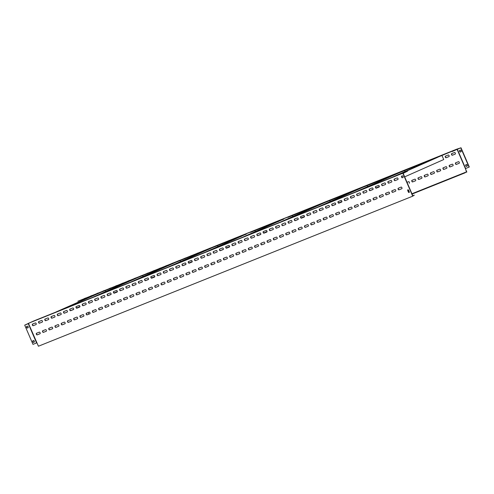<?xml version="1.0" encoding="UTF-8"?>
<svg xmlns="http://www.w3.org/2000/svg" width="494" height="494" viewBox="0 0 494 494"><rect width="100%" height="100%" fill="white"/><g stroke="black" fill="none" stroke-linecap="round" stroke-linejoin="round"><path stroke-width="0.74" d="M28.8 323.484L24.7 325.132L33.499 321.069L407.643 171.085L403.172 173.394L412.823 195.803L414.324 195.136L412.799 195.754M432.485 159.42L400.183 172.344L359.021 190.573M391.958 177.371L433.121 159.142L451.973 151.288L77.836 301.266L95.645 294.449M133.071 279.45L96.281 294.171L55.118 312.399M92.545 297.4L133.707 279.166L170.498 264.444M129.971 282.395L171.134 264.16L207.925 249.439M167.398 267.39L213.056 247.358L171.887 265.593M245.351 234.44L213.062 247.383M204.825 252.391L245.987 234.156L209.314 250.588M282.778 219.435L250.489 232.378M242.251 237.386L283.414 219.151L246.741 235.589M320.205 204.43L287.916 217.372M279.678 222.38L320.841 204.152L357.631 189.43M317.105 207.381L358.267 189.146L395.058 174.425M354.531 192.376L400.183 172.344M452.096 151.559L457.111 149.361L465.391 168.602L466.484 171.881L464.978 172.542L466.836 172.054L465.354 168.615M409.193 192.438A0.877 0.469 66.1 0 1 408.532 191.789L408.038 190.641A0.877 0.469 66.1 0 1 408.019 189.745M403.024 177.439L402.573 177.618A0.877 0.469 66.1 0 1 401.82 177.05A0.877 0.469 66.1 0 1 401.826 176.043M32.672 324.027A0.877 0.469 -113.9 0 0 32.666 325.027A0.877 0.469 -113.9 0 0 33.425 325.602L36.124 324.521M38.909 321.526A0.877 0.469 -113.9 0 0 38.903 322.526A0.877 0.469 -113.9 0 0 39.662 323.101L42.361 322.02M45.152 319.025A0.877 0.469 -113.9 0 0 45.145 320.026A0.877 0.469 -113.9 0 0 45.899 320.6L48.597 319.519M51.388 316.524A0.877 0.469 -113.9 0 0 51.382 317.525A0.877 0.469 -113.9 0 0 52.136 318.099L54.834 317.018M57.625 314.023A0.877 0.469 -113.9 0 0 57.619 315.024A0.877 0.469 -113.9 0 0 58.378 315.598L61.071 314.517M63.862 311.523A0.877 0.469 -113.9 0 0 63.856 312.523A0.877 0.469 -113.9 0 0 64.615 313.097L67.308 312.017M70.099 309.022A0.877 0.469 -113.9 0 0 70.092 310.028A0.877 0.469 -113.9 0 0 70.852 310.596L73.55 309.516M76.335 306.521A0.877 0.469 -113.9 0 0 76.329 307.527A0.877 0.469 -113.9 0 0 77.089 308.095L79.787 307.015M82.578 304.02A0.877 0.469 -113.9 0 0 82.572 305.026A0.877 0.469 -113.9 0 0 83.325 305.595L86.024 304.514M88.815 301.519A0.877 0.469 -113.9 0 0 88.809 302.526A0.877 0.469 -113.9 0 0 89.562 303.094L92.261 302.013M95.052 299.018A0.877 0.469 -113.9 0 0 95.046 300.025A0.877 0.469 -113.9 0 0 95.805 300.593L98.497 299.512M101.289 296.517A0.877 0.469 -113.9 0 0 101.282 297.524A0.877 0.469 -113.9 0 0 102.042 298.092L104.734 297.011M107.525 294.016A0.877 0.469 -113.9 0 0 107.519 295.023A0.877 0.469 -113.9 0 0 108.279 295.591L110.977 294.51M113.762 291.522A0.877 0.469 -113.9 0 0 113.756 292.522A0.877 0.469 -113.9 0 0 114.515 293.09L117.214 292.01M119.999 289.021A0.877 0.469 -113.9 0 0 119.999 290.021A0.877 0.469 -113.9 0 0 120.752 290.589L123.451 289.509M126.242 286.52A0.877 0.469 -113.9 0 0 126.236 287.52A0.877 0.469 -113.9 0 0 126.989 288.095L129.687 287.008M132.478 284.019A0.877 0.469 -113.9 0 0 132.472 285.019A0.877 0.469 -113.9 0 0 133.226 285.594L135.924 284.507M138.715 281.518A0.877 0.469 -113.9 0 0 138.709 282.519A0.877 0.469 -113.9 0 0 139.469 283.093L142.161 282.012M144.952 279.017A0.877 0.469 -113.9 0 0 144.946 280.018A0.877 0.469 -113.9 0 0 145.705 280.592L148.404 279.511M151.189 276.517A0.877 0.469 -113.9 0 0 151.183 277.517A0.877 0.469 -113.9 0 0 151.942 278.091L154.641 277.011M157.425 274.016A0.877 0.469 -113.9 0 0 157.425 275.016A0.877 0.469 -113.9 0 0 158.179 275.59L160.877 274.51M163.668 271.515A0.877 0.469 -113.9 0 0 163.662 272.515A0.877 0.469 -113.9 0 0 164.416 273.089L167.114 272.009M169.905 269.014A0.877 0.469 -113.9 0 0 169.899 270.014A0.877 0.469 -113.9 0 0 170.652 270.589L173.351 269.508M176.142 266.513A0.877 0.469 -113.9 0 0 176.136 267.513A0.877 0.469 -113.9 0 0 176.895 268.088L179.588 267.007M182.379 264.012A0.877 0.469 -113.9 0 0 182.372 265.012A0.877 0.469 -113.9 0 0 183.132 265.587L185.83 264.506M188.615 261.511A0.877 0.469 -113.9 0 0 188.609 262.518A0.877 0.469 -113.9 0 0 189.369 263.086L192.067 262.005M194.852 259.01A0.877 0.469 -113.9 0 0 194.852 260.017A0.877 0.469 -113.9 0 0 195.605 260.585L198.304 259.504M201.095 256.51A0.877 0.469 -113.9 0 0 201.089 257.516A0.877 0.469 -113.9 0 0 201.842 258.084L204.541 257.004M207.332 254.009A0.877 0.469 -113.9 0 0 207.326 255.015A0.877 0.469 -113.9 0 0 208.079 255.583L210.777 254.503M213.569 251.508A0.877 0.469 -113.9 0 0 213.562 252.514A0.877 0.469 -113.9 0 0 214.322 253.082L217.014 252.002M219.805 249.007A0.877 0.469 -113.9 0 0 219.799 250.013A0.877 0.469 -113.9 0 0 220.559 250.582L223.257 249.501M226.042 246.506A0.877 0.469 -113.9 0 0 226.036 247.513A0.877 0.469 -113.9 0 0 226.795 248.081L229.494 247M232.279 244.011A0.877 0.469 -113.9 0 0 232.279 245.012A0.877 0.469 -113.9 0 0 233.032 245.58L235.731 244.499M238.522 241.51A0.877 0.469 -113.9 0 0 238.516 242.511A0.877 0.469 -113.9 0 0 239.269 243.079L241.967 241.998M244.758 239.01A0.877 0.469 -113.9 0 0 244.752 240.01A0.877 0.469 -113.9 0 0 245.506 240.584L248.204 239.497M250.995 236.509A0.877 0.469 -113.9 0 0 250.989 237.509A0.877 0.469 -113.9 0 0 251.749 238.083L254.441 237.003M257.232 234.008A0.877 0.469 -113.9 0 0 257.226 235.008A0.877 0.469 -113.9 0 0 257.985 235.582L260.684 234.502M263.469 231.507A0.877 0.469 -113.9 0 0 263.463 232.507A0.877 0.469 -113.9 0 0 264.222 233.082L266.921 232.001M269.705 229.006A0.877 0.469 -113.9 0 0 269.705 230.006A0.877 0.469 -113.9 0 0 270.459 230.581L273.157 229.5M275.948 226.505A0.877 0.469 -113.9 0 0 275.942 227.506A0.877 0.469 -113.9 0 0 276.696 228.08L279.394 226.999M282.185 224.004A0.877 0.469 -113.9 0 0 282.179 225.005A0.877 0.469 -113.9 0 0 282.932 225.579L285.631 224.498M288.422 221.503A0.877 0.469 -113.9 0 0 288.416 222.504A0.877 0.469 -113.9 0 0 289.175 223.078L291.868 221.997M294.659 219.003A0.877 0.469 -113.9 0 0 294.652 220.003A0.877 0.469 -113.9 0 0 295.412 220.577L298.11 219.497M300.895 216.502A0.877 0.469 -113.9 0 0 300.889 217.508A0.877 0.469 -113.9 0 0 301.649 218.076L304.347 216.996M307.132 214.001A0.877 0.469 -113.9 0 0 307.132 215.007A0.877 0.469 -113.9 0 0 307.886 215.575L310.584 214.495M313.375 211.5A0.877 0.469 -113.9 0 0 313.369 212.506A0.877 0.469 -113.9 0 0 314.122 213.075L316.821 211.994M319.612 208.999A0.877 0.469 -113.9 0 0 319.606 210.006A0.877 0.469 -113.9 0 0 320.359 210.574L323.057 209.493M325.849 206.498A0.877 0.469 -113.9 0 0 325.842 207.505A0.877 0.469 -113.9 0 0 326.602 208.073L329.294 206.992M332.085 203.997A0.877 0.469 -113.9 0 0 332.079 205.004A0.877 0.469 -113.9 0 0 332.839 205.572L335.531 204.491M338.322 201.496A0.877 0.469 -113.9 0 0 338.316 202.503A0.877 0.469 -113.9 0 0 339.075 203.071L341.774 201.99M344.559 199.002A0.877 0.469 -113.9 0 0 344.553 200.002A0.877 0.469 -113.9 0 0 345.312 200.57L348.011 199.49M350.802 196.501A0.877 0.469 -113.9 0 0 350.796 197.501A0.877 0.469 -113.9 0 0 351.549 198.069L354.247 196.989M357.039 194A0.877 0.469 -113.9 0 0 357.032 195A0.877 0.469 -113.9 0 0 357.786 195.575L360.484 194.488M363.275 191.499A0.877 0.469 -113.9 0 0 363.269 192.499A0.877 0.469 -113.9 0 0 364.029 193.074L366.721 191.987M369.512 188.998A0.877 0.469 -113.9 0 0 369.506 189.999A0.877 0.469 -113.9 0 0 370.265 190.573L372.958 189.492M375.749 186.497A0.877 0.469 -113.9 0 0 375.743 187.498A0.877 0.469 -113.9 0 0 376.502 188.072L379.201 186.991M381.986 183.996A0.877 0.469 -113.9 0 0 381.979 184.997A0.877 0.469 -113.9 0 0 382.739 185.571L385.437 184.49M388.228 181.496A0.877 0.469 -113.9 0 0 388.222 182.496A0.877 0.469 -113.9 0 0 388.976 183.07L391.674 181.99M394.465 178.995A0.877 0.469 -113.9 0 0 394.459 179.995A0.877 0.469 -113.9 0 0 395.212 180.569L397.911 179.489M36.63 333.209A0.877 0.469 -113.9 0 0 36.624 334.216A0.877 0.469 -113.9 0 0 37.377 334.784L40.076 333.703M42.867 330.708A0.877 0.469 -113.9 0 0 42.861 331.715A0.877 0.469 -113.9 0 0 43.62 332.283L46.313 331.202M49.104 328.207A0.877 0.469 -113.9 0 0 49.097 329.214A0.877 0.469 -113.9 0 0 49.857 329.782L52.555 328.701M55.34 325.707A0.877 0.469 -113.9 0 0 55.334 326.713A0.877 0.469 -113.9 0 0 56.094 327.281L58.792 326.201M61.577 323.206A0.877 0.469 -113.9 0 0 61.577 324.212A0.877 0.469 -113.9 0 0 62.33 324.78L65.029 323.7M67.82 320.705A0.877 0.469 -113.9 0 0 67.814 321.711A0.877 0.469 -113.9 0 0 68.567 322.279L71.266 321.199M74.057 318.21A0.877 0.469 -113.9 0 0 74.051 319.21A0.877 0.469 -113.9 0 0 74.804 319.779L77.502 318.698M80.294 315.709A0.877 0.469 -113.9 0 0 80.287 316.71A0.877 0.469 -113.9 0 0 81.047 317.278L83.739 316.197M86.53 313.208A0.877 0.469 -113.9 0 0 86.524 314.209A0.877 0.469 -113.9 0 0 87.284 314.783L89.982 313.696M92.767 310.707A0.877 0.469 -113.9 0 0 92.761 311.708A0.877 0.469 -113.9 0 0 93.52 312.282L96.219 311.195M99.004 308.207A0.877 0.469 -113.9 0 0 99.004 309.207A0.877 0.469 -113.9 0 0 99.757 309.781L102.456 308.701M105.247 305.706A0.877 0.469 -113.9 0 0 105.241 306.706A0.877 0.469 -113.9 0 0 105.994 307.28L108.692 306.2M111.483 303.205A0.877 0.469 -113.9 0 0 111.477 304.205A0.877 0.469 -113.9 0 0 112.231 304.779L114.929 303.699M117.72 300.704A0.877 0.469 -113.9 0 0 117.714 301.704A0.877 0.469 -113.9 0 0 118.474 302.279L121.166 301.198M123.957 298.203A0.877 0.469 -113.9 0 0 123.951 299.203A0.877 0.469 -113.9 0 0 124.71 299.778L127.403 298.697M130.194 295.702A0.877 0.469 -113.9 0 0 130.188 296.703A0.877 0.469 -113.9 0 0 130.947 297.277L133.646 296.196M136.43 293.201A0.877 0.469 -113.9 0 0 136.43 294.202A0.877 0.469 -113.9 0 0 137.184 294.776L139.882 293.695M142.673 290.7A0.877 0.469 -113.9 0 0 142.667 291.701A0.877 0.469 -113.9 0 0 143.421 292.275L146.119 291.194M148.91 288.2A0.877 0.469 -113.9 0 0 148.904 289.206A0.877 0.469 -113.9 0 0 149.657 289.774L152.356 288.694M155.147 285.699A0.877 0.469 -113.9 0 0 155.141 286.705A0.877 0.469 -113.9 0 0 155.9 287.273L158.593 286.193M161.384 283.198A0.877 0.469 -113.9 0 0 161.377 284.204A0.877 0.469 -113.9 0 0 162.137 284.772L164.829 283.692M167.62 280.697A0.877 0.469 -113.9 0 0 167.614 281.704A0.877 0.469 -113.9 0 0 168.374 282.272L171.072 281.191M173.857 278.196A0.877 0.469 -113.9 0 0 173.851 279.203A0.877 0.469 -113.9 0 0 174.61 279.771L177.309 278.69M180.1 275.695A0.877 0.469 -113.9 0 0 180.094 276.702A0.877 0.469 -113.9 0 0 180.847 277.27L183.546 276.189M186.337 273.201A0.877 0.469 -113.9 0 0 186.331 274.201A0.877 0.469 -113.9 0 0 187.084 274.769L189.782 273.688M192.574 270.7A0.877 0.469 -113.9 0 0 192.567 271.7A0.877 0.469 -113.9 0 0 193.327 272.268L196.019 271.187M198.81 268.199A0.877 0.469 -113.9 0 0 198.804 269.199A0.877 0.469 -113.9 0 0 199.564 269.767L202.256 268.687M205.047 265.698A0.877 0.469 -113.9 0 0 205.041 266.698A0.877 0.469 -113.9 0 0 205.8 267.273L208.499 266.186M211.284 263.197A0.877 0.469 -113.9 0 0 211.278 264.197A0.877 0.469 -113.9 0 0 212.037 264.772L214.736 263.691M217.527 260.696A0.877 0.469 -113.9 0 0 217.521 261.697A0.877 0.469 -113.9 0 0 218.274 262.271L220.972 261.19M223.763 258.195A0.877 0.469 -113.9 0 0 223.757 259.196A0.877 0.469 -113.9 0 0 224.511 259.77L227.209 258.689M230 255.694A0.877 0.469 -113.9 0 0 229.994 256.695A0.877 0.469 -113.9 0 0 230.754 257.269L233.446 256.188M236.237 253.194A0.877 0.469 -113.9 0 0 236.231 254.194A0.877 0.469 -113.9 0 0 236.99 254.768L239.683 253.688M242.474 250.693A0.877 0.469 -113.9 0 0 242.468 251.693A0.877 0.469 -113.9 0 0 243.227 252.267L245.926 251.187M248.71 248.192A0.877 0.469 -113.9 0 0 248.704 249.192A0.877 0.469 -113.9 0 0 249.464 249.766L252.162 248.686M254.953 245.691A0.877 0.469 -113.9 0 0 254.947 246.691A0.877 0.469 -113.9 0 0 255.701 247.266L258.399 246.185M261.19 243.19A0.877 0.469 -113.9 0 0 261.184 244.197A0.877 0.469 -113.9 0 0 261.937 244.765L264.636 243.684M267.427 240.689A0.877 0.469 -113.9 0 0 267.421 241.696A0.877 0.469 -113.9 0 0 268.174 242.264L270.873 241.183M273.664 238.188A0.877 0.469 -113.9 0 0 273.657 239.195A0.877 0.469 -113.9 0 0 274.417 239.763L277.109 238.682M279.9 235.687A0.877 0.469 -113.9 0 0 279.894 236.694A0.877 0.469 -113.9 0 0 280.654 237.262L283.352 236.181M286.137 233.187A0.877 0.469 -113.9 0 0 286.131 234.193A0.877 0.469 -113.9 0 0 286.891 234.761L289.589 233.681M292.374 230.686A0.877 0.469 -113.9 0 0 292.374 231.692A0.877 0.469 -113.9 0 0 293.127 232.26L295.826 231.18M298.617 228.185A0.877 0.469 -113.9 0 0 298.611 229.191A0.877 0.469 -113.9 0 0 299.364 229.759L302.062 228.679M304.854 225.69A0.877 0.469 -113.9 0 0 304.847 226.69A0.877 0.469 -113.9 0 0 305.601 227.259L308.299 226.178M311.09 223.189A0.877 0.469 -113.9 0 0 311.084 224.19A0.877 0.469 -113.9 0 0 311.844 224.758L314.536 223.677M317.327 220.688A0.877 0.469 -113.9 0 0 317.321 221.689A0.877 0.469 -113.9 0 0 318.08 222.263L320.779 221.176M323.564 218.187A0.877 0.469 -113.9 0 0 323.558 219.188A0.877 0.469 -113.9 0 0 324.317 219.762L327.016 218.681M329.801 215.687A0.877 0.469 -113.9 0 0 329.801 216.687A0.877 0.469 -113.9 0 0 330.554 217.261L333.252 216.181M336.044 213.186A0.877 0.469 -113.9 0 0 336.037 214.186A0.877 0.469 -113.9 0 0 336.791 214.76L339.489 213.68M342.28 210.685A0.877 0.469 -113.9 0 0 342.274 211.685A0.877 0.469 -113.9 0 0 343.027 212.259L345.726 211.179M348.517 208.184A0.877 0.469 -113.9 0 0 348.511 209.184A0.877 0.469 -113.9 0 0 349.27 209.759L351.963 208.678M354.754 205.683A0.877 0.469 -113.9 0 0 354.748 206.683A0.877 0.469 -113.9 0 0 355.507 207.258L358.206 206.177M360.991 203.182A0.877 0.469 -113.9 0 0 360.984 204.183A0.877 0.469 -113.9 0 0 361.744 204.757L364.442 203.676M367.227 200.681A0.877 0.469 -113.9 0 0 367.227 201.682A0.877 0.469 -113.9 0 0 367.981 202.256L370.679 201.175M373.47 198.18A0.877 0.469 -113.9 0 0 373.464 199.187A0.877 0.469 -113.9 0 0 374.217 199.755L376.916 198.674M379.707 195.68A0.877 0.469 -113.9 0 0 379.701 196.686A0.877 0.469 -113.9 0 0 380.454 197.254L383.153 196.174M385.944 193.179A0.877 0.469 -113.9 0 0 385.938 194.185A0.877 0.469 -113.9 0 0 386.697 194.753L389.389 193.673M392.18 190.678A0.877 0.469 -113.9 0 0 392.174 191.684A0.877 0.469 -113.9 0 0 392.934 192.252L395.632 191.172M398.417 188.177A0.877 0.469 -113.9 0 0 398.411 189.183A0.877 0.469 -113.9 0 0 399.171 189.752L401.869 188.671M408.68 190.394L409.174 191.542A0.877 0.469 66.1 0 1 409.094 192.518A0.877 0.469 66.1 0 1 408.303 191.894L407.803 190.746A0.877 0.469 66.1 0 1 407.89 189.77A0.877 0.469 66.1 0 1 408.68 190.394M401.653 176.111L402.277 175.864A0.877 0.469 66.1 0 1 403.055 176.482A0.877 0.469 66.1 0 1 402.974 177.47A0.877 0.469 66.1 0 1 402.968 177.47L402.344 177.723A0.877 0.469 66.1 0 1 401.566 177.099A0.877 0.469 66.1 0 1 401.641 176.117A0.877 0.469 66.1 0 1 401.653 176.111M36.062 324.552A0.877 0.469 -113.9 0 0 36.068 324.546A0.877 0.469 -113.9 0 0 36.148 323.564A0.877 0.469 -113.9 0 0 35.37 322.946L32.499 324.095A0.877 0.469 -113.9 0 0 32.493 324.101A0.877 0.469 -113.9 0 0 32.413 325.083A0.877 0.469 -113.9 0 0 33.191 325.7L36.081 324.546M28.522 323.589L38.421 346.226L412.706 196.186L402.82 173.221L407.643 171.085M28.677 323.206L402.82 173.221M42.299 322.051A0.877 0.469 -113.9 0 0 42.311 322.051A0.877 0.469 -113.9 0 0 42.385 321.063A0.877 0.469 -113.9 0 0 41.607 320.445L38.736 321.594A0.877 0.469 -113.9 0 0 38.73 321.6A0.877 0.469 -113.9 0 0 38.649 322.582A0.877 0.469 -113.9 0 0 39.434 323.2L42.317 322.045M48.535 319.55A0.877 0.469 -113.9 0 0 48.548 319.55A0.877 0.469 -113.9 0 0 48.628 318.562A0.877 0.469 -113.9 0 0 47.844 317.945L44.979 319.093A0.877 0.469 -113.9 0 0 44.966 319.099A0.877 0.469 -113.9 0 0 44.892 320.081A0.877 0.469 -113.9 0 0 45.67 320.699L48.554 319.544M54.778 317.049A0.877 0.469 -113.9 0 0 54.785 317.049A0.877 0.469 -113.9 0 0 54.865 316.061A0.877 0.469 -113.9 0 0 54.081 315.444L51.215 316.592A0.877 0.469 -113.9 0 0 51.203 316.598A0.877 0.469 -113.9 0 0 51.129 317.58A0.877 0.469 -113.9 0 0 51.907 318.198L54.791 317.043M61.015 314.548A0.877 0.469 -113.9 0 0 61.021 314.548A0.877 0.469 -113.9 0 0 61.102 313.56A0.877 0.469 -113.9 0 0 60.324 312.943L57.452 314.091A0.877 0.469 -113.9 0 0 57.446 314.098A0.877 0.469 -113.9 0 0 57.366 315.079A0.877 0.469 -113.9 0 0 58.144 315.703L61.028 314.542M67.252 312.047A0.877 0.469 -113.9 0 0 67.258 312.047A0.877 0.469 -113.9 0 0 67.338 311.066A0.877 0.469 -113.9 0 0 66.56 310.442L63.689 311.591A0.877 0.469 -113.9 0 0 63.683 311.597A0.877 0.469 -113.9 0 0 63.603 312.579A0.877 0.469 -113.9 0 0 64.381 313.202L67.27 312.041M73.489 309.547A0.877 0.469 -113.9 0 0 73.495 309.547A0.877 0.469 -113.9 0 0 73.575 308.565A0.877 0.469 -113.9 0 0 72.797 307.941L69.926 309.09A0.877 0.469 -113.9 0 0 69.92 309.096A0.877 0.469 -113.9 0 0 69.839 310.078A0.877 0.469 -113.9 0 0 70.617 310.701L73.507 309.54M79.725 307.046A0.877 0.469 -113.9 0 0 79.738 307.046A0.877 0.469 -113.9 0 0 79.812 306.064A0.877 0.469 -113.9 0 0 79.034 305.44L76.162 306.589A0.877 0.469 -113.9 0 0 76.156 306.595A0.877 0.469 -113.9 0 0 76.076 307.577A0.877 0.469 -113.9 0 0 76.86 308.2L79.744 307.04M85.962 304.545A0.877 0.469 -113.9 0 0 85.975 304.545A0.877 0.469 -113.9 0 0 86.055 303.563A0.877 0.469 -113.9 0 0 85.271 302.939L82.405 304.088A0.877 0.469 -113.9 0 0 82.393 304.094A0.877 0.469 -113.9 0 0 82.313 305.076A0.877 0.469 -113.9 0 0 83.097 305.7L85.981 304.539M92.205 302.05A0.877 0.469 -113.9 0 0 92.211 302.044A0.877 0.469 -113.9 0 0 92.292 301.062A0.877 0.469 -113.9 0 0 91.507 300.438L88.642 301.587A0.877 0.469 -113.9 0 0 88.63 301.593A0.877 0.469 -113.9 0 0 88.556 302.575A0.877 0.469 -113.9 0 0 89.334 303.199L92.217 302.038M98.442 299.549A0.877 0.469 -113.9 0 0 98.448 299.543A0.877 0.469 -113.9 0 0 98.528 298.561A0.877 0.469 -113.9 0 0 97.75 297.938L94.879 299.092A0.877 0.469 -113.9 0 0 94.873 299.092A0.877 0.469 -113.9 0 0 94.792 300.074A0.877 0.469 -113.9 0 0 95.57 300.698L98.454 299.537M104.679 297.048A0.877 0.469 -113.9 0 0 104.685 297.042A0.877 0.469 -113.9 0 0 104.765 296.06A0.877 0.469 -113.9 0 0 103.987 295.437L101.116 296.591A0.877 0.469 -113.9 0 0 101.109 296.591A0.877 0.469 -113.9 0 0 101.029 297.573A0.877 0.469 -113.9 0 0 101.807 298.197L104.697 297.036M110.915 294.548A0.877 0.469 -113.9 0 0 110.922 294.541A0.877 0.469 -113.9 0 0 111.002 293.56A0.877 0.469 -113.9 0 0 110.224 292.936L107.352 294.091A0.877 0.469 -113.9 0 0 107.346 294.091A0.877 0.469 -113.9 0 0 107.266 295.072A0.877 0.469 -113.9 0 0 108.044 295.696L110.934 294.535M117.152 292.047A0.877 0.469 -113.9 0 0 117.164 292.04A0.877 0.469 -113.9 0 0 117.239 291.059A0.877 0.469 -113.9 0 0 116.461 290.435L113.589 291.59A0.877 0.469 -113.9 0 0 113.583 291.59A0.877 0.469 -113.9 0 0 113.503 292.572A0.877 0.469 -113.9 0 0 114.287 293.195L117.171 292.04M123.389 289.546A0.877 0.469 -113.9 0 0 123.401 289.54A0.877 0.469 -113.9 0 0 123.475 288.558A0.877 0.469 -113.9 0 0 122.697 287.934L119.832 289.089A0.877 0.469 -113.9 0 0 119.82 289.089A0.877 0.469 -113.9 0 0 119.739 290.077A0.877 0.469 -113.9 0 0 120.524 290.694L123.407 289.54M129.632 287.045A0.877 0.469 -113.9 0 0 129.638 287.039A0.877 0.469 -113.9 0 0 129.718 286.057A0.877 0.469 -113.9 0 0 128.934 285.439L126.069 286.588A0.877 0.469 -113.9 0 0 126.056 286.588A0.877 0.469 -113.9 0 0 125.982 287.576A0.877 0.469 -113.9 0 0 126.76 288.193L129.644 287.039M135.869 284.544A0.877 0.469 -113.9 0 0 135.875 284.538A0.877 0.469 -113.9 0 0 135.955 283.556A0.877 0.469 -113.9 0 0 135.177 282.939L132.306 284.087A0.877 0.469 -113.9 0 0 132.299 284.087A0.877 0.469 -113.9 0 0 132.219 285.075A0.877 0.469 -113.9 0 0 132.997 285.693L135.881 284.538M142.105 282.043A0.877 0.469 -113.9 0 0 142.111 282.037A0.877 0.469 -113.9 0 0 142.192 281.055A0.877 0.469 -113.9 0 0 141.414 280.438L138.542 281.586A0.877 0.469 -113.9 0 0 138.536 281.586A0.877 0.469 -113.9 0 0 138.456 282.574A0.877 0.469 -113.9 0 0 139.234 283.192L142.124 282.037M148.342 279.542A0.877 0.469 -113.9 0 0 148.348 279.536A0.877 0.469 -113.9 0 0 148.428 278.554A0.877 0.469 -113.9 0 0 147.65 277.937L144.779 279.085A0.877 0.469 -113.9 0 0 144.773 279.091A0.877 0.469 -113.9 0 0 144.693 280.073A0.877 0.469 -113.9 0 0 145.471 280.691L148.361 279.536M154.579 277.041A0.877 0.469 -113.9 0 0 154.591 277.035A0.877 0.469 -113.9 0 0 154.665 276.053A0.877 0.469 -113.9 0 0 153.887 275.436L151.016 276.584A0.877 0.469 -113.9 0 0 151.01 276.591A0.877 0.469 -113.9 0 0 150.929 277.572A0.877 0.469 -113.9 0 0 151.714 278.19L154.597 277.035M160.816 274.541A0.877 0.469 -113.9 0 0 160.828 274.541A0.877 0.469 -113.9 0 0 160.902 273.553A0.877 0.469 -113.9 0 0 160.124 272.935L157.259 274.084A0.877 0.469 -113.9 0 0 157.246 274.09A0.877 0.469 -113.9 0 0 157.166 275.072A0.877 0.469 -113.9 0 0 157.95 275.689L160.834 274.534M167.058 272.04A0.877 0.469 -113.9 0 0 167.065 272.04A0.877 0.469 -113.9 0 0 167.145 271.052A0.877 0.469 -113.9 0 0 166.361 270.434L163.495 271.583A0.877 0.469 -113.9 0 0 163.483 271.589A0.877 0.469 -113.9 0 0 163.409 272.571A0.877 0.469 -113.9 0 0 164.187 273.188L167.071 272.033M173.295 269.539A0.877 0.469 -113.9 0 0 173.301 269.539A0.877 0.469 -113.9 0 0 173.382 268.551A0.877 0.469 -113.9 0 0 172.604 267.933L169.732 269.082A0.877 0.469 -113.9 0 0 169.726 269.088A0.877 0.469 -113.9 0 0 169.646 270.07A0.877 0.469 -113.9 0 0 170.424 270.687L173.308 269.533M179.532 267.038A0.877 0.469 -113.9 0 0 179.538 267.038A0.877 0.469 -113.9 0 0 179.618 266.056A0.877 0.469 -113.9 0 0 178.84 265.432L175.969 266.581A0.877 0.469 -113.9 0 0 175.963 266.587A0.877 0.469 -113.9 0 0 175.883 267.569A0.877 0.469 -113.9 0 0 176.661 268.193L179.55 267.032M185.769 264.537A0.877 0.469 -113.9 0 0 185.775 264.537A0.877 0.469 -113.9 0 0 185.855 263.555A0.877 0.469 -113.9 0 0 185.077 262.932L182.206 264.08A0.877 0.469 -113.9 0 0 182.2 264.086A0.877 0.469 -113.9 0 0 182.119 265.068A0.877 0.469 -113.9 0 0 182.897 265.692L185.787 264.531M192.005 262.036A0.877 0.469 -113.9 0 0 192.018 262.036A0.877 0.469 -113.9 0 0 192.092 261.054A0.877 0.469 -113.9 0 0 191.314 260.431L188.442 261.579A0.877 0.469 -113.9 0 0 188.436 261.585A0.877 0.469 -113.9 0 0 188.356 262.567A0.877 0.469 -113.9 0 0 189.134 263.191L192.024 262.03M198.242 259.535A0.877 0.469 -113.9 0 0 198.255 259.535A0.877 0.469 -113.9 0 0 198.329 258.553A0.877 0.469 -113.9 0 0 197.551 257.93L194.685 259.078A0.877 0.469 -113.9 0 0 194.673 259.084A0.877 0.469 -113.9 0 0 194.593 260.066A0.877 0.469 -113.9 0 0 195.377 260.69L198.261 259.529M204.479 257.034A0.877 0.469 -113.9 0 0 204.491 257.034A0.877 0.469 -113.9 0 0 204.572 256.053A0.877 0.469 -113.9 0 0 203.787 255.429L200.922 256.577A0.877 0.469 -113.9 0 0 200.91 256.584A0.877 0.469 -113.9 0 0 200.836 257.565A0.877 0.469 -113.9 0 0 201.614 258.189L204.497 257.028M210.722 254.54A0.877 0.469 -113.9 0 0 210.728 254.534A0.877 0.469 -113.9 0 0 210.808 253.552A0.877 0.469 -113.9 0 0 210.03 252.928L207.159 254.083A0.877 0.469 -113.9 0 0 207.153 254.083A0.877 0.469 -113.9 0 0 207.072 255.065A0.877 0.469 -113.9 0 0 207.851 255.688L210.734 254.527M216.959 252.039A0.877 0.469 -113.9 0 0 216.965 252.033A0.877 0.469 -113.9 0 0 217.045 251.051A0.877 0.469 -113.9 0 0 216.267 250.427L213.396 251.582A0.877 0.469 -113.9 0 0 213.389 251.582A0.877 0.469 -113.9 0 0 213.309 252.564A0.877 0.469 -113.9 0 0 214.087 253.187L216.971 252.026M223.195 249.538A0.877 0.469 -113.9 0 0 223.202 249.532A0.877 0.469 -113.9 0 0 223.282 248.55A0.877 0.469 -113.9 0 0 222.504 247.926L219.632 249.081A0.877 0.469 -113.9 0 0 219.626 249.081A0.877 0.469 -113.9 0 0 219.546 250.063A0.877 0.469 -113.9 0 0 220.324 250.686L223.214 249.526M229.432 247.037A0.877 0.469 -113.9 0 0 229.438 247.031A0.877 0.469 -113.9 0 0 229.519 246.049A0.877 0.469 -113.9 0 0 228.741 245.425L225.869 246.58A0.877 0.469 -113.9 0 0 225.863 246.58A0.877 0.469 -113.9 0 0 225.783 247.562A0.877 0.469 -113.9 0 0 226.561 248.186L229.451 247.031M235.669 244.536A0.877 0.469 -113.9 0 0 235.681 244.53A0.877 0.469 -113.9 0 0 235.755 243.548A0.877 0.469 -113.9 0 0 234.977 242.924L232.112 244.079A0.877 0.469 -113.9 0 0 232.1 244.079A0.877 0.469 -113.9 0 0 232.019 245.061A0.877 0.469 -113.9 0 0 232.804 245.685L235.687 244.53M241.906 242.035A0.877 0.469 -113.9 0 0 241.918 242.029A0.877 0.469 -113.9 0 0 241.998 241.047A0.877 0.469 -113.9 0 0 241.214 240.43L238.349 241.578A0.877 0.469 -113.9 0 0 238.336 241.578A0.877 0.469 -113.9 0 0 238.262 242.566A0.877 0.469 -113.9 0 0 239.04 243.184L241.924 242.029M248.149 239.534A0.877 0.469 -113.9 0 0 248.155 239.528A0.877 0.469 -113.9 0 0 248.235 238.546A0.877 0.469 -113.9 0 0 247.457 237.929L244.586 239.077A0.877 0.469 -113.9 0 0 244.579 239.077A0.877 0.469 -113.9 0 0 244.499 240.065A0.877 0.469 -113.9 0 0 245.277 240.683L248.161 239.528M254.385 237.034A0.877 0.469 -113.9 0 0 254.391 237.027A0.877 0.469 -113.9 0 0 254.472 236.046A0.877 0.469 -113.9 0 0 253.694 235.428L250.822 236.577A0.877 0.469 -113.9 0 0 250.816 236.577A0.877 0.469 -113.9 0 0 250.736 237.565A0.877 0.469 -113.9 0 0 251.514 238.182L254.398 237.027M260.622 234.533A0.877 0.469 -113.9 0 0 260.628 234.527A0.877 0.469 -113.9 0 0 260.709 233.545A0.877 0.469 -113.9 0 0 259.93 232.927L257.059 234.076A0.877 0.469 -113.9 0 0 257.053 234.082A0.877 0.469 -113.9 0 0 256.973 235.064A0.877 0.469 -113.9 0 0 257.751 235.681L260.641 234.527M266.859 232.032A0.877 0.469 -113.9 0 0 266.865 232.026A0.877 0.469 -113.9 0 0 266.945 231.044A0.877 0.469 -113.9 0 0 266.167 230.426L263.296 231.575A0.877 0.469 -113.9 0 0 263.29 231.581A0.877 0.469 -113.9 0 0 263.209 232.563A0.877 0.469 -113.9 0 0 263.987 233.18L266.877 232.026M273.096 229.531A0.877 0.469 -113.9 0 0 273.108 229.531A0.877 0.469 -113.9 0 0 273.182 228.543A0.877 0.469 -113.9 0 0 272.404 227.925L269.539 229.074A0.877 0.469 -113.9 0 0 269.526 229.08A0.877 0.469 -113.9 0 0 269.446 230.062A0.877 0.469 -113.9 0 0 270.23 230.679L273.114 229.525M279.332 227.03A0.877 0.469 -113.9 0 0 279.345 227.03A0.877 0.469 -113.9 0 0 279.425 226.042A0.877 0.469 -113.9 0 0 278.641 225.425L275.776 226.573A0.877 0.469 -113.9 0 0 275.763 226.579A0.877 0.469 -113.9 0 0 275.689 227.561A0.877 0.469 -113.9 0 0 276.467 228.179L279.351 227.024M285.575 224.529A0.877 0.469 -113.9 0 0 285.581 224.529A0.877 0.469 -113.9 0 0 285.662 223.541A0.877 0.469 -113.9 0 0 284.884 222.924L282.012 224.072A0.877 0.469 -113.9 0 0 282 224.078A0.877 0.469 -113.9 0 0 281.926 225.06A0.877 0.469 -113.9 0 0 282.704 225.678L285.588 224.523M291.812 222.028A0.877 0.469 -113.9 0 0 291.818 222.028A0.877 0.469 -113.9 0 0 291.898 221.046A0.877 0.469 -113.9 0 0 291.12 220.423L288.249 221.571A0.877 0.469 -113.9 0 0 288.243 221.578A0.877 0.469 -113.9 0 0 288.163 222.559A0.877 0.469 -113.9 0 0 288.941 223.183L291.824 222.022M298.049 219.527A0.877 0.469 -113.9 0 0 298.055 219.527A0.877 0.469 -113.9 0 0 298.135 218.546A0.877 0.469 -113.9 0 0 297.357 217.922L294.486 219.07A0.877 0.469 -113.9 0 0 294.48 219.077A0.877 0.469 -113.9 0 0 294.399 220.058A0.877 0.469 -113.9 0 0 295.177 220.682L298.067 219.521M304.285 217.027A0.877 0.469 -113.9 0 0 304.292 217.027A0.877 0.469 -113.9 0 0 304.372 216.045A0.877 0.469 -113.9 0 0 303.594 215.421L300.723 216.57A0.877 0.469 -113.9 0 0 300.716 216.576A0.877 0.469 -113.9 0 0 300.636 217.558A0.877 0.469 -113.9 0 0 301.414 218.181L304.304 217.02M310.522 214.526A0.877 0.469 -113.9 0 0 310.535 214.526A0.877 0.469 -113.9 0 0 310.609 213.544A0.877 0.469 -113.9 0 0 309.831 212.92L306.959 214.069A0.877 0.469 -113.9 0 0 306.953 214.075A0.877 0.469 -113.9 0 0 306.873 215.057A0.877 0.469 -113.9 0 0 307.657 215.68L310.541 214.519M316.759 212.025A0.877 0.469 -113.9 0 0 316.771 212.025A0.877 0.469 -113.9 0 0 316.852 211.043A0.877 0.469 -113.9 0 0 316.067 210.419L313.202 211.568A0.877 0.469 -113.9 0 0 313.19 211.574A0.877 0.469 -113.9 0 0 313.116 212.556A0.877 0.469 -113.9 0 0 313.894 213.18L316.778 212.019M323.002 209.53A0.877 0.469 -113.9 0 0 323.008 209.524A0.877 0.469 -113.9 0 0 323.088 208.542A0.877 0.469 -113.9 0 0 322.31 207.918L319.439 209.073A0.877 0.469 -113.9 0 0 319.427 209.073A0.877 0.469 -113.9 0 0 319.352 210.055A0.877 0.469 -113.9 0 0 320.131 210.679L323.014 209.518M329.239 207.029A0.877 0.469 -113.9 0 0 329.245 207.023A0.877 0.469 -113.9 0 0 329.325 206.041A0.877 0.469 -113.9 0 0 328.547 205.418L325.676 206.572A0.877 0.469 -113.9 0 0 325.67 206.572A0.877 0.469 -113.9 0 0 325.589 207.554A0.877 0.469 -113.9 0 0 326.367 208.178L329.251 207.017M335.475 204.528A0.877 0.469 -113.9 0 0 335.482 204.522A0.877 0.469 -113.9 0 0 335.562 203.54A0.877 0.469 -113.9 0 0 334.784 202.917L331.912 204.071A0.877 0.469 -113.9 0 0 331.906 204.071A0.877 0.469 -113.9 0 0 331.826 205.053A0.877 0.469 -113.9 0 0 332.604 205.677L335.494 204.516M341.712 202.027A0.877 0.469 -113.9 0 0 341.718 202.021A0.877 0.469 -113.9 0 0 341.799 201.039A0.877 0.469 -113.9 0 0 341.021 200.416L338.149 201.571A0.877 0.469 -113.9 0 0 338.143 201.571A0.877 0.469 -113.9 0 0 338.063 202.552A0.877 0.469 -113.9 0 0 338.841 203.176L341.731 202.021M347.949 199.527A0.877 0.469 -113.9 0 0 347.961 199.52A0.877 0.469 -113.9 0 0 348.035 198.539A0.877 0.469 -113.9 0 0 347.257 197.915L344.386 199.07A0.877 0.469 -113.9 0 0 344.38 199.07A0.877 0.469 -113.9 0 0 344.299 200.051A0.877 0.469 -113.9 0 0 345.084 200.675L347.967 199.52M354.186 197.026A0.877 0.469 -113.9 0 0 354.198 197.02A0.877 0.469 -113.9 0 0 354.278 196.038A0.877 0.469 -113.9 0 0 353.494 195.42L350.629 196.569A0.877 0.469 -113.9 0 0 350.616 196.569A0.877 0.469 -113.9 0 0 350.542 197.557A0.877 0.469 -113.9 0 0 351.32 198.174L354.204 197.02M360.429 194.525A0.877 0.469 -113.9 0 0 360.435 194.519A0.877 0.469 -113.9 0 0 360.515 193.537A0.877 0.469 -113.9 0 0 359.731 192.919L356.866 194.068A0.877 0.469 -113.9 0 0 356.853 194.068A0.877 0.469 -113.9 0 0 356.779 195.056A0.877 0.469 -113.9 0 0 357.557 195.673L360.441 194.519M366.665 192.024A0.877 0.469 -113.9 0 0 366.671 192.018A0.877 0.469 -113.9 0 0 366.752 191.036A0.877 0.469 -113.9 0 0 365.974 190.418L363.102 191.567A0.877 0.469 -113.9 0 0 363.096 191.567A0.877 0.469 -113.9 0 0 363.016 192.555A0.877 0.469 -113.9 0 0 363.794 193.173L366.678 192.018M372.902 189.523A0.877 0.469 -113.9 0 0 372.908 189.517A0.877 0.469 -113.9 0 0 372.989 188.535A0.877 0.469 -113.9 0 0 372.21 187.918L369.339 189.066A0.877 0.469 -113.9 0 0 369.333 189.072A0.877 0.469 -113.9 0 0 369.253 190.054A0.877 0.469 -113.9 0 0 370.031 190.672L372.921 189.517M379.139 187.022A0.877 0.469 -113.9 0 0 379.145 187.016A0.877 0.469 -113.9 0 0 379.225 186.034A0.877 0.469 -113.9 0 0 378.447 185.417L375.576 186.565A0.877 0.469 -113.9 0 0 375.57 186.571A0.877 0.469 -113.9 0 0 375.489 187.553A0.877 0.469 -113.9 0 0 376.267 188.171L379.157 187.016M385.376 184.521A0.877 0.469 -113.9 0 0 385.388 184.521A0.877 0.469 -113.9 0 0 385.462 183.533A0.877 0.469 -113.9 0 0 384.684 182.916L381.813 184.064A0.877 0.469 -113.9 0 0 381.806 184.071A0.877 0.469 -113.9 0 0 381.726 185.052A0.877 0.469 -113.9 0 0 382.51 185.67L385.394 184.515M391.612 182.02A0.877 0.469 -113.9 0 0 391.625 182.02A0.877 0.469 -113.9 0 0 391.705 181.032A0.877 0.469 -113.9 0 0 390.921 180.415L388.056 181.564A0.877 0.469 -113.9 0 0 388.043 181.57A0.877 0.469 -113.9 0 0 387.969 182.552A0.877 0.469 -113.9 0 0 388.747 183.169L391.631 182.014M397.855 179.52A0.877 0.469 -113.9 0 0 397.861 179.52A0.877 0.469 -113.9 0 0 397.942 178.532A0.877 0.469 -113.9 0 0 397.157 177.914L394.292 179.063A0.877 0.469 -113.9 0 0 394.28 179.069A0.877 0.469 -113.9 0 0 394.206 180.051A0.877 0.469 -113.9 0 0 394.984 180.668L397.868 179.513M40.02 333.734A0.877 0.469 -113.9 0 0 40.026 333.734A0.877 0.469 -113.9 0 0 40.107 332.752A0.877 0.469 -113.9 0 0 39.329 332.129L36.457 333.277A0.877 0.469 -113.9 0 0 36.451 333.283A0.877 0.469 -113.9 0 0 36.371 334.265A0.877 0.469 -113.9 0 0 37.149 334.889L40.033 333.728M46.257 331.233A0.877 0.469 -113.9 0 0 46.263 331.233A0.877 0.469 -113.9 0 0 46.343 330.251A0.877 0.469 -113.9 0 0 45.565 329.628L42.694 330.776A0.877 0.469 -113.9 0 0 42.688 330.782A0.877 0.469 -113.9 0 0 42.608 331.764A0.877 0.469 -113.9 0 0 43.386 332.388L46.269 331.227M52.494 328.738A0.877 0.469 -113.9 0 0 52.5 328.732A0.877 0.469 -113.9 0 0 52.58 327.75A0.877 0.469 -113.9 0 0 51.802 327.127L48.931 328.275A0.877 0.469 -113.9 0 0 48.925 328.282A0.877 0.469 -113.9 0 0 48.844 329.263A0.877 0.469 -113.9 0 0 49.622 329.887L52.512 328.726M58.73 326.238A0.877 0.469 -113.9 0 0 58.737 326.231A0.877 0.469 -113.9 0 0 58.817 325.25A0.877 0.469 -113.9 0 0 58.039 324.626L55.167 325.781A0.877 0.469 -113.9 0 0 55.161 325.781A0.877 0.469 -113.9 0 0 55.081 326.762A0.877 0.469 -113.9 0 0 55.859 327.386L58.749 326.225M64.967 323.737A0.877 0.469 -113.9 0 0 64.98 323.731A0.877 0.469 -113.9 0 0 65.054 322.749A0.877 0.469 -113.9 0 0 64.276 322.125L61.41 323.28A0.877 0.469 -113.9 0 0 61.398 323.28A0.877 0.469 -113.9 0 0 61.318 324.262A0.877 0.469 -113.9 0 0 62.102 324.885L64.986 323.724M71.204 321.236A0.877 0.469 -113.9 0 0 71.216 321.23A0.877 0.469 -113.9 0 0 71.297 320.248A0.877 0.469 -113.9 0 0 70.512 319.624L67.647 320.779A0.877 0.469 -113.9 0 0 67.635 320.779A0.877 0.469 -113.9 0 0 67.561 321.761A0.877 0.469 -113.9 0 0 68.339 322.384L71.222 321.224M77.447 318.735A0.877 0.469 -113.9 0 0 77.453 318.729A0.877 0.469 -113.9 0 0 77.533 317.747A0.877 0.469 -113.9 0 0 76.755 317.123L73.884 318.278A0.877 0.469 -113.9 0 0 73.878 318.278A0.877 0.469 -113.9 0 0 73.797 319.26A0.877 0.469 -113.9 0 0 74.575 319.884L77.459 318.729M83.684 316.234A0.877 0.469 -113.9 0 0 83.69 316.228A0.877 0.469 -113.9 0 0 83.77 315.246A0.877 0.469 -113.9 0 0 82.992 314.622L80.121 315.777A0.877 0.469 -113.9 0 0 80.114 315.777A0.877 0.469 -113.9 0 0 80.034 316.765A0.877 0.469 -113.9 0 0 80.812 317.383L83.696 316.228M89.92 313.733A0.877 0.469 -113.9 0 0 89.927 313.727A0.877 0.469 -113.9 0 0 90.007 312.745A0.877 0.469 -113.9 0 0 89.229 312.128L86.357 313.276A0.877 0.469 -113.9 0 0 86.351 313.276A0.877 0.469 -113.9 0 0 86.271 314.264A0.877 0.469 -113.9 0 0 87.049 314.882L89.939 313.727M96.157 311.232A0.877 0.469 -113.9 0 0 96.163 311.226A0.877 0.469 -113.9 0 0 96.244 310.244A0.877 0.469 -113.9 0 0 95.466 309.627L92.594 310.775A0.877 0.469 -113.9 0 0 92.588 310.775A0.877 0.469 -113.9 0 0 92.508 311.763A0.877 0.469 -113.9 0 0 93.286 312.381L96.176 311.226M102.394 308.731A0.877 0.469 -113.9 0 0 102.406 308.725A0.877 0.469 -113.9 0 0 102.48 307.743A0.877 0.469 -113.9 0 0 101.702 307.126L98.837 308.275A0.877 0.469 -113.9 0 0 98.825 308.275A0.877 0.469 -113.9 0 0 98.744 309.263A0.877 0.469 -113.9 0 0 99.529 309.88L102.412 308.725M108.631 306.231A0.877 0.469 -113.9 0 0 108.643 306.224A0.877 0.469 -113.9 0 0 108.723 305.243A0.877 0.469 -113.9 0 0 107.939 304.625L105.074 305.774A0.877 0.469 -113.9 0 0 105.061 305.78A0.877 0.469 -113.9 0 0 104.987 306.762A0.877 0.469 -113.9 0 0 105.765 307.379L108.649 306.224M114.874 303.73A0.877 0.469 -113.9 0 0 114.88 303.724A0.877 0.469 -113.9 0 0 114.96 302.742A0.877 0.469 -113.9 0 0 114.182 302.124L111.311 303.273A0.877 0.469 -113.9 0 0 111.298 303.279A0.877 0.469 -113.9 0 0 111.224 304.261A0.877 0.469 -113.9 0 0 112.002 304.878L114.886 303.724M121.11 301.229A0.877 0.469 -113.9 0 0 121.116 301.229A0.877 0.469 -113.9 0 0 121.197 300.241A0.877 0.469 -113.9 0 0 120.419 299.623L117.547 300.772A0.877 0.469 -113.9 0 0 117.541 300.778A0.877 0.469 -113.9 0 0 117.461 301.76A0.877 0.469 -113.9 0 0 118.239 302.377L121.123 301.223M127.347 298.728A0.877 0.469 -113.9 0 0 127.353 298.728A0.877 0.469 -113.9 0 0 127.433 297.74A0.877 0.469 -113.9 0 0 126.655 297.122L123.784 298.271A0.877 0.469 -113.9 0 0 123.778 298.277A0.877 0.469 -113.9 0 0 123.698 299.259A0.877 0.469 -113.9 0 0 124.476 299.877L127.366 298.722M133.584 296.227A0.877 0.469 -113.9 0 0 133.59 296.227A0.877 0.469 -113.9 0 0 133.67 295.239A0.877 0.469 -113.9 0 0 132.892 294.622L130.021 295.77A0.877 0.469 -113.9 0 0 130.015 295.776A0.877 0.469 -113.9 0 0 129.934 296.758A0.877 0.469 -113.9 0 0 130.712 297.376L133.602 296.221M139.821 293.726A0.877 0.469 -113.9 0 0 139.833 293.726A0.877 0.469 -113.9 0 0 139.907 292.744A0.877 0.469 -113.9 0 0 139.129 292.121L136.258 293.269A0.877 0.469 -113.9 0 0 136.251 293.275A0.877 0.469 -113.9 0 0 136.171 294.257A0.877 0.469 -113.9 0 0 136.955 294.881L139.839 293.72M146.057 291.225A0.877 0.469 -113.9 0 0 146.07 291.225A0.877 0.469 -113.9 0 0 146.15 290.244A0.877 0.469 -113.9 0 0 145.366 289.62L142.5 290.768A0.877 0.469 -113.9 0 0 142.488 290.775A0.877 0.469 -113.9 0 0 142.414 291.756A0.877 0.469 -113.9 0 0 143.192 292.38L146.076 291.219M152.3 288.724A0.877 0.469 -113.9 0 0 152.306 288.724A0.877 0.469 -113.9 0 0 152.387 287.743A0.877 0.469 -113.9 0 0 151.602 287.119L148.737 288.268A0.877 0.469 -113.9 0 0 148.725 288.274A0.877 0.469 -113.9 0 0 148.651 289.256A0.877 0.469 -113.9 0 0 149.429 289.879L152.313 288.718M158.537 286.224A0.877 0.469 -113.9 0 0 158.543 286.224A0.877 0.469 -113.9 0 0 158.623 285.242A0.877 0.469 -113.9 0 0 157.845 284.618L154.974 285.767A0.877 0.469 -113.9 0 0 154.968 285.773A0.877 0.469 -113.9 0 0 154.888 286.755A0.877 0.469 -113.9 0 0 155.666 287.378L158.549 286.217M164.774 283.723A0.877 0.469 -113.9 0 0 164.78 283.723A0.877 0.469 -113.9 0 0 164.86 282.741A0.877 0.469 -113.9 0 0 164.082 282.117L161.211 283.266A0.877 0.469 -113.9 0 0 161.205 283.272A0.877 0.469 -113.9 0 0 161.124 284.254A0.877 0.469 -113.9 0 0 161.902 284.877L164.792 283.717M171.01 281.228A0.877 0.469 -113.9 0 0 171.017 281.222A0.877 0.469 -113.9 0 0 171.097 280.24A0.877 0.469 -113.9 0 0 170.319 279.616L167.447 280.771A0.877 0.469 -113.9 0 0 167.441 280.771A0.877 0.469 -113.9 0 0 167.361 281.753A0.877 0.469 -113.9 0 0 168.139 282.377L171.029 281.216M177.247 278.727A0.877 0.469 -113.9 0 0 177.26 278.721A0.877 0.469 -113.9 0 0 177.334 277.739A0.877 0.469 -113.9 0 0 176.556 277.115L173.684 278.27A0.877 0.469 -113.9 0 0 173.678 278.27A0.877 0.469 -113.9 0 0 173.598 279.252A0.877 0.469 -113.9 0 0 174.382 279.876L177.266 278.715M183.484 276.226A0.877 0.469 -113.9 0 0 183.496 276.22A0.877 0.469 -113.9 0 0 183.577 275.238A0.877 0.469 -113.9 0 0 182.792 274.615L179.927 275.769A0.877 0.469 -113.9 0 0 179.915 275.769A0.877 0.469 -113.9 0 0 179.841 276.751A0.877 0.469 -113.9 0 0 180.619 277.375L183.502 276.214M189.727 273.725A0.877 0.469 -113.9 0 0 189.733 273.719A0.877 0.469 -113.9 0 0 189.813 272.737A0.877 0.469 -113.9 0 0 189.029 272.114L186.164 273.268A0.877 0.469 -113.9 0 0 186.152 273.268A0.877 0.469 -113.9 0 0 186.077 274.25A0.877 0.469 -113.9 0 0 186.856 274.874L189.739 273.719M195.964 271.225A0.877 0.469 -113.9 0 0 195.97 271.218A0.877 0.469 -113.9 0 0 196.05 270.237A0.877 0.469 -113.9 0 0 195.272 269.613L192.401 270.768A0.877 0.469 -113.9 0 0 192.394 270.768A0.877 0.469 -113.9 0 0 192.314 271.749A0.877 0.469 -113.9 0 0 193.092 272.373L195.976 271.218M202.2 268.724A0.877 0.469 -113.9 0 0 202.207 268.717A0.877 0.469 -113.9 0 0 202.287 267.736A0.877 0.469 -113.9 0 0 201.509 267.118L198.637 268.267A0.877 0.469 -113.9 0 0 198.631 268.267A0.877 0.469 -113.9 0 0 198.551 269.255A0.877 0.469 -113.9 0 0 199.329 269.872L202.219 268.717M208.437 266.223A0.877 0.469 -113.9 0 0 208.443 266.217A0.877 0.469 -113.9 0 0 208.524 265.235A0.877 0.469 -113.9 0 0 207.746 264.617L204.874 265.766A0.877 0.469 -113.9 0 0 204.868 265.766A0.877 0.469 -113.9 0 0 204.788 266.754A0.877 0.469 -113.9 0 0 205.566 267.371L208.456 266.217M214.674 263.722A0.877 0.469 -113.9 0 0 214.686 263.716A0.877 0.469 -113.9 0 0 214.76 262.734A0.877 0.469 -113.9 0 0 213.982 262.116L211.111 263.265A0.877 0.469 -113.9 0 0 211.105 263.265A0.877 0.469 -113.9 0 0 211.024 264.253A0.877 0.469 -113.9 0 0 211.809 264.87L214.692 263.716M220.911 261.221A0.877 0.469 -113.9 0 0 220.923 261.215A0.877 0.469 -113.9 0 0 221.003 260.233A0.877 0.469 -113.9 0 0 220.219 259.616L217.354 260.764A0.877 0.469 -113.9 0 0 217.341 260.77A0.877 0.469 -113.9 0 0 217.261 261.752A0.877 0.469 -113.9 0 0 218.045 262.37L220.929 261.215M227.154 258.72A0.877 0.469 -113.9 0 0 227.16 258.714A0.877 0.469 -113.9 0 0 227.24 257.732A0.877 0.469 -113.9 0 0 226.456 257.115L223.591 258.263A0.877 0.469 -113.9 0 0 223.578 258.269A0.877 0.469 -113.9 0 0 223.504 259.251A0.877 0.469 -113.9 0 0 224.282 259.869L227.166 258.714M233.39 256.219A0.877 0.469 -113.9 0 0 233.396 256.219A0.877 0.469 -113.9 0 0 233.477 255.231A0.877 0.469 -113.9 0 0 232.699 254.614L229.827 255.762A0.877 0.469 -113.9 0 0 229.821 255.769A0.877 0.469 -113.9 0 0 229.741 256.75A0.877 0.469 -113.9 0 0 230.519 257.368L233.403 256.213M239.627 253.718A0.877 0.469 -113.9 0 0 239.633 253.718A0.877 0.469 -113.9 0 0 239.714 252.73A0.877 0.469 -113.9 0 0 238.935 252.113L236.064 253.261A0.877 0.469 -113.9 0 0 236.058 253.268A0.877 0.469 -113.9 0 0 235.978 254.249A0.877 0.469 -113.9 0 0 236.756 254.867L239.646 253.712M245.864 251.218A0.877 0.469 -113.9 0 0 245.87 251.218A0.877 0.469 -113.9 0 0 245.95 250.23A0.877 0.469 -113.9 0 0 245.172 249.612L242.301 250.761A0.877 0.469 -113.9 0 0 242.295 250.767A0.877 0.469 -113.9 0 0 242.214 251.749A0.877 0.469 -113.9 0 0 242.992 252.366L245.882 251.211M252.101 248.717A0.877 0.469 -113.9 0 0 252.113 248.717A0.877 0.469 -113.9 0 0 252.187 247.735A0.877 0.469 -113.9 0 0 251.409 247.111L248.538 248.26A0.877 0.469 -113.9 0 0 248.531 248.266A0.877 0.469 -113.9 0 0 248.451 249.248A0.877 0.469 -113.9 0 0 249.235 249.871L252.119 248.71M258.337 246.216A0.877 0.469 -113.9 0 0 258.35 246.216A0.877 0.469 -113.9 0 0 258.424 245.234A0.877 0.469 -113.9 0 0 257.646 244.61L254.781 245.759A0.877 0.469 -113.9 0 0 254.768 245.765A0.877 0.469 -113.9 0 0 254.688 246.747A0.877 0.469 -113.9 0 0 255.472 247.371L258.356 246.21M264.58 243.715A0.877 0.469 -113.9 0 0 264.586 243.715A0.877 0.469 -113.9 0 0 264.667 242.733A0.877 0.469 -113.9 0 0 263.882 242.109L261.017 243.258A0.877 0.469 -113.9 0 0 261.005 243.264A0.877 0.469 -113.9 0 0 260.931 244.246A0.877 0.469 -113.9 0 0 261.709 244.87L264.593 243.709M270.817 241.214A0.877 0.469 -113.9 0 0 270.823 241.214A0.877 0.469 -113.9 0 0 270.903 240.232A0.877 0.469 -113.9 0 0 270.125 239.609L267.254 240.757A0.877 0.469 -113.9 0 0 267.248 240.763A0.877 0.469 -113.9 0 0 267.168 241.745A0.877 0.469 -113.9 0 0 267.946 242.369L270.829 241.208M277.054 238.713A0.877 0.469 -113.9 0 0 277.06 238.713A0.877 0.469 -113.9 0 0 277.14 237.731A0.877 0.469 -113.9 0 0 276.362 237.108L273.491 238.256A0.877 0.469 -113.9 0 0 273.485 238.262A0.877 0.469 -113.9 0 0 273.404 239.244A0.877 0.469 -113.9 0 0 274.182 239.868L277.072 238.707M283.29 236.218A0.877 0.469 -113.9 0 0 283.297 236.212A0.877 0.469 -113.9 0 0 283.377 235.23A0.877 0.469 -113.9 0 0 282.599 234.607L279.728 235.762A0.877 0.469 -113.9 0 0 279.721 235.762A0.877 0.469 -113.9 0 0 279.641 236.743A0.877 0.469 -113.9 0 0 280.419 237.367L283.309 236.206M289.527 233.718A0.877 0.469 -113.9 0 0 289.54 233.711A0.877 0.469 -113.9 0 0 289.614 232.73A0.877 0.469 -113.9 0 0 288.836 232.106L285.964 233.261A0.877 0.469 -113.9 0 0 285.958 233.261A0.877 0.469 -113.9 0 0 285.878 234.242A0.877 0.469 -113.9 0 0 286.662 234.866L289.546 233.705M295.764 231.217A0.877 0.469 -113.9 0 0 295.776 231.211A0.877 0.469 -113.9 0 0 295.85 230.229A0.877 0.469 -113.9 0 0 295.072 229.605L292.207 230.76A0.877 0.469 -113.9 0 0 292.195 230.76A0.877 0.469 -113.9 0 0 292.115 231.742A0.877 0.469 -113.9 0 0 292.899 232.365L295.783 231.204M302.007 228.716A0.877 0.469 -113.9 0 0 302.013 228.71A0.877 0.469 -113.9 0 0 302.093 227.728A0.877 0.469 -113.9 0 0 301.309 227.104L298.444 228.259A0.877 0.469 -113.9 0 0 298.432 228.259A0.877 0.469 -113.9 0 0 298.357 229.241A0.877 0.469 -113.9 0 0 299.136 229.864L302.019 228.71M308.244 226.215A0.877 0.469 -113.9 0 0 308.25 226.209A0.877 0.469 -113.9 0 0 308.33 225.227A0.877 0.469 -113.9 0 0 307.552 224.603L304.681 225.758A0.877 0.469 -113.9 0 0 304.675 225.758A0.877 0.469 -113.9 0 0 304.594 226.74A0.877 0.469 -113.9 0 0 305.372 227.364L308.256 226.209M314.48 223.714A0.877 0.469 -113.9 0 0 314.487 223.708A0.877 0.469 -113.9 0 0 314.567 222.726A0.877 0.469 -113.9 0 0 313.789 222.109L310.917 223.257A0.877 0.469 -113.9 0 0 310.911 223.257A0.877 0.469 -113.9 0 0 310.831 224.245A0.877 0.469 -113.9 0 0 311.609 224.863L314.499 223.708M320.717 221.213A0.877 0.469 -113.9 0 0 320.723 221.207A0.877 0.469 -113.9 0 0 320.804 220.225A0.877 0.469 -113.9 0 0 320.026 219.608L317.154 220.756A0.877 0.469 -113.9 0 0 317.148 220.756A0.877 0.469 -113.9 0 0 317.068 221.744A0.877 0.469 -113.9 0 0 317.846 222.362L320.736 221.207M326.954 218.712A0.877 0.469 -113.9 0 0 326.966 218.706A0.877 0.469 -113.9 0 0 327.04 217.724A0.877 0.469 -113.9 0 0 326.262 217.107L323.391 218.255A0.877 0.469 -113.9 0 0 323.385 218.255A0.877 0.469 -113.9 0 0 323.304 219.243A0.877 0.469 -113.9 0 0 324.083 219.861L326.972 218.706M333.191 216.211A0.877 0.469 -113.9 0 0 333.203 216.205A0.877 0.469 -113.9 0 0 333.277 215.223A0.877 0.469 -113.9 0 0 332.499 214.606L329.634 215.755A0.877 0.469 -113.9 0 0 329.622 215.761A0.877 0.469 -113.9 0 0 329.541 216.743A0.877 0.469 -113.9 0 0 330.325 217.36L333.209 216.205M339.427 213.711A0.877 0.469 -113.9 0 0 339.44 213.704A0.877 0.469 -113.9 0 0 339.52 212.723A0.877 0.469 -113.9 0 0 338.736 212.105L335.871 213.254A0.877 0.469 -113.9 0 0 335.858 213.26A0.877 0.469 -113.9 0 0 335.784 214.242A0.877 0.469 -113.9 0 0 336.562 214.859L339.446 213.704M345.67 211.21A0.877 0.469 -113.9 0 0 345.676 211.21A0.877 0.469 -113.9 0 0 345.757 210.222A0.877 0.469 -113.9 0 0 344.979 209.604L342.107 210.753A0.877 0.469 -113.9 0 0 342.101 210.759A0.877 0.469 -113.9 0 0 342.021 211.741A0.877 0.469 -113.9 0 0 342.799 212.358L345.683 211.204M351.907 208.709A0.877 0.469 -113.9 0 0 351.913 208.709A0.877 0.469 -113.9 0 0 351.994 207.721A0.877 0.469 -113.9 0 0 351.215 207.103L348.344 208.252A0.877 0.469 -113.9 0 0 348.338 208.258A0.877 0.469 -113.9 0 0 348.258 209.24A0.877 0.469 -113.9 0 0 349.036 209.857L351.919 208.703M358.144 206.208A0.877 0.469 -113.9 0 0 358.15 206.208A0.877 0.469 -113.9 0 0 358.23 205.22A0.877 0.469 -113.9 0 0 357.452 204.602L354.581 205.751A0.877 0.469 -113.9 0 0 354.575 205.757A0.877 0.469 -113.9 0 0 354.494 206.739A0.877 0.469 -113.9 0 0 355.272 207.357L358.162 206.202M364.381 203.707A0.877 0.469 -113.9 0 0 364.393 203.707A0.877 0.469 -113.9 0 0 364.467 202.719A0.877 0.469 -113.9 0 0 363.689 202.102L360.818 203.25A0.877 0.469 -113.9 0 0 360.811 203.256A0.877 0.469 -113.9 0 0 360.731 204.238A0.877 0.469 -113.9 0 0 361.509 204.862L364.399 203.701M370.617 201.206A0.877 0.469 -113.9 0 0 370.63 201.206A0.877 0.469 -113.9 0 0 370.704 200.224A0.877 0.469 -113.9 0 0 369.926 199.601L367.061 200.749A0.877 0.469 -113.9 0 0 367.048 200.755A0.877 0.469 -113.9 0 0 366.968 201.737A0.877 0.469 -113.9 0 0 367.752 202.361L370.636 201.2M376.854 198.705A0.877 0.469 -113.9 0 0 376.866 198.705A0.877 0.469 -113.9 0 0 376.947 197.724A0.877 0.469 -113.9 0 0 376.162 197.1L373.297 198.248A0.877 0.469 -113.9 0 0 373.285 198.255A0.877 0.469 -113.9 0 0 373.211 199.236A0.877 0.469 -113.9 0 0 373.989 199.86L376.873 198.699M383.097 196.204A0.877 0.469 -113.9 0 0 383.103 196.204A0.877 0.469 -113.9 0 0 383.183 195.223A0.877 0.469 -113.9 0 0 382.405 194.599L379.534 195.748A0.877 0.469 -113.9 0 0 379.528 195.754A0.877 0.469 -113.9 0 0 379.448 196.736A0.877 0.469 -113.9 0 0 380.226 197.359L383.109 196.198M389.334 193.704A0.877 0.469 -113.9 0 0 389.34 193.704A0.877 0.469 -113.9 0 0 389.42 192.722A0.877 0.469 -113.9 0 0 388.642 192.098L385.771 193.247A0.877 0.469 -113.9 0 0 385.765 193.253A0.877 0.469 -113.9 0 0 385.684 194.235A0.877 0.469 -113.9 0 0 386.462 194.858L389.346 193.697M395.571 191.209A0.877 0.469 -113.9 0 0 395.577 191.203A0.877 0.469 -113.9 0 0 395.657 190.221A0.877 0.469 -113.9 0 0 394.879 189.597L392.008 190.746A0.877 0.469 -113.9 0 0 392.001 190.752A0.877 0.469 -113.9 0 0 391.921 191.734A0.877 0.469 -113.9 0 0 392.699 192.357L395.589 191.197M401.807 188.708A0.877 0.469 -113.9 0 0 401.813 188.702A0.877 0.469 -113.9 0 0 401.894 187.72A0.877 0.469 -113.9 0 0 401.116 187.096L398.244 188.251A0.877 0.469 -113.9 0 0 398.238 188.251A0.877 0.469 -113.9 0 0 398.158 189.233A0.877 0.469 -113.9 0 0 398.936 189.857L401.826 188.696M32.573 321.514L31.097 322.156L32.592 321.545M38.81 319.013L37.334 319.655L38.828 319.05M45.053 316.512L43.571 317.154L45.065 316.549M51.29 314.011L49.808 314.653L51.302 314.048M57.526 311.51L56.05 312.152L57.539 311.547M63.763 309.009L62.287 309.652L63.782 309.046M70 306.508L68.524 307.157L70.018 306.546M76.237 304.008L74.761 304.656L76.255 304.045M82.479 301.507L80.997 302.155L82.492 301.544M88.716 299.006L87.234 299.654L88.729 299.043M94.953 296.505L93.471 297.153L94.965 296.542M101.19 294.004L99.714 294.652L101.208 294.041M107.426 291.503L105.951 292.152L107.445 291.54M113.663 289.002L112.187 289.651L113.682 289.039M119.906 286.501L118.424 287.15L119.919 286.539M126.143 284.007L124.661 284.649L126.155 284.038M132.38 281.506L130.898 282.148L132.392 281.537M138.616 279.005L137.141 279.647L138.635 279.036M144.853 276.504L143.377 277.146L144.872 276.535M151.09 274.003L149.614 274.645L151.108 274.04M157.333 271.502L155.851 272.145L157.345 271.539M163.57 269.002L162.088 269.644L163.582 269.039M169.806 266.501L168.324 267.143L169.819 266.538M176.043 264L174.567 264.642L176.062 264.037M182.28 261.499L180.804 262.141L182.298 261.536M188.517 258.998L187.041 259.646L188.535 259.035M194.76 256.497L193.278 257.146L194.772 256.534M200.996 253.996L199.514 254.645L201.009 254.033M207.233 251.495L205.751 252.144L207.245 251.532M213.47 248.995L211.994 249.643L213.488 249.032M219.707 246.494L218.231 247.142L219.725 246.531M225.943 243.993L224.467 244.641L225.962 244.03M232.186 241.492L230.704 242.14L232.199 241.529M238.423 238.997L236.941 239.639L238.435 239.028M244.66 236.496L243.178 237.139L244.672 236.527M250.896 233.995L249.421 234.638L250.915 234.026M257.133 231.495L255.657 232.137L257.152 231.525M263.37 228.994L261.894 229.636L263.388 229.031M269.613 226.493L268.131 227.135L269.625 226.53M275.85 223.992L274.368 224.634L275.862 224.029M282.086 221.491L280.604 222.133L282.099 221.528M288.323 218.99L286.847 219.632L288.335 219.027M294.56 216.489L293.084 217.132L294.578 216.526M300.797 213.988L299.321 214.637L300.815 214.026M307.04 211.488L305.558 212.136L307.052 211.525M313.276 208.987L311.794 209.635L313.289 209.024M319.513 206.486L318.031 207.134L319.525 206.523M325.75 203.985L324.274 204.633L325.762 204.022M331.987 201.484L330.511 202.132L332.005 201.521M338.223 198.983L336.747 199.632L338.242 199.02M344.46 196.482L342.984 197.131L344.479 196.519M350.703 193.988L349.221 194.63L350.715 194.019M356.94 191.487L355.458 192.129L356.952 191.518M363.176 188.986L361.701 189.628L363.189 189.017M369.413 186.485L367.937 187.127L369.432 186.516M375.65 183.984L374.174 184.626L375.668 184.015M381.887 181.483L380.411 182.125L381.905 181.52M388.13 178.982L386.648 179.625L388.142 179.019M394.366 176.482L392.884 177.124L394.379 176.519M400.603 173.981L399.127 174.623L400.615 174.018M36.809 342.83L32.987 344.374L24.7 325.132M412.706 196.186L414.324 195.136M28.294 323.694L36.581 342.935M34.216 342.132A0.877 0.469 -113.9 0 0 34.222 342.126A0.877 0.469 -113.9 0 0 34.302 341.144A0.877 0.469 -113.9 0 0 33.524 340.527L32.9 340.774A0.877 0.469 -113.9 0 0 32.888 340.78A0.877 0.469 -113.9 0 0 32.814 341.762A0.877 0.469 -113.9 0 0 33.592 342.379L34.228 342.126M28.035 327.781A0.877 0.469 -113.9 0 0 28.041 327.775A0.877 0.469 -113.9 0 0 28.121 326.793A0.877 0.469 -113.9 0 0 27.343 326.176L26.719 326.423A0.877 0.469 -113.9 0 0 26.707 326.429A0.877 0.469 -113.9 0 0 26.633 327.411A0.877 0.469 -113.9 0 0 27.411 328.028L28.053 327.775M34.271 342.095L33.82 342.28A0.877 0.469 66.1 0 1 33.067 341.706A0.877 0.469 66.1 0 1 33.073 340.706M28.09 327.744L27.639 327.93A0.877 0.469 66.1 0 1 26.886 327.355A0.877 0.469 66.1 0 1 26.892 326.355M70.698 310.609L73.68 309.293M76.663 307.972L79.935 306.521M105.611 291.608L105.191 290.626M100.776 292.368L59.607 310.603M63.578 308.731L66.363 307.527L63.59 308.75M82.862 300.191L85.641 298.987L82.868 300.21M73.217 304.458L76.002 303.254L73.229 304.483M96.583 294.109L95.107 294.751L96.602 294.152M56.433 311.875L58.292 311.127M91.761 296.246L90.285 296.888L91.779 296.289M455.215 154.103L452.343 155.252A0.877 0.469 66.1 0 1 451.565 154.628A0.877 0.469 66.1 0 1 451.646 153.646A0.877 0.469 66.1 0 1 451.652 153.646L454.523 152.492A0.877 0.469 66.1 0 1 455.301 153.115A0.877 0.469 66.1 0 1 455.221 154.097A0.877 0.469 66.1 0 1 455.215 154.103L455.215 154.103M88.846 314.153L88.16 312.554M82.813 300.136L82.615 299.673M411.934 193.747L466.484 171.881M448.978 156.604L446.107 157.753A0.877 0.469 66.1 0 1 445.329 157.129A0.877 0.469 66.1 0 1 445.409 156.147A0.877 0.469 66.1 0 1 445.415 156.147L448.286 154.993A0.877 0.469 66.1 0 1 449.065 155.616A0.877 0.469 66.1 0 1 448.984 156.598A0.877 0.469 66.1 0 1 448.978 156.604L448.978 156.604M456.302 164.434A0.877 0.469 66.1 0 1 455.524 163.817A0.877 0.469 66.1 0 1 455.598 162.835A0.877 0.469 66.1 0 1 455.61 162.829L458.475 161.68A0.877 0.469 66.1 0 1 459.259 162.298A0.877 0.469 66.1 0 1 459.179 163.286A0.877 0.469 66.1 0 1 459.173 163.286L456.53 164.335A0.877 0.469 66.1 0 1 455.777 163.761A0.877 0.469 66.1 0 1 455.783 162.761M450.065 166.935A0.877 0.469 66.1 0 1 449.287 166.317A0.877 0.469 66.1 0 1 449.361 165.336A0.877 0.469 66.1 0 1 449.373 165.329L452.238 164.181A0.877 0.469 66.1 0 1 453.023 164.798A0.877 0.469 66.1 0 1 452.942 165.78A0.877 0.469 66.1 0 1 452.93 165.786L450.293 166.836A0.877 0.469 66.1 0 1 449.54 166.262A0.877 0.469 66.1 0 1 449.546 165.262M443.828 169.436A0.877 0.469 66.1 0 1 443.044 168.818A0.877 0.469 66.1 0 1 443.124 167.837A0.877 0.469 66.1 0 1 443.13 167.83L446.002 166.682A0.877 0.469 66.1 0 1 446.78 167.299A0.877 0.469 66.1 0 1 446.706 168.281A0.877 0.469 66.1 0 1 446.693 168.287L444.057 169.337A0.877 0.469 66.1 0 1 443.297 168.763A0.877 0.469 66.1 0 1 443.303 167.762M437.585 171.937A0.877 0.469 66.1 0 1 436.807 171.319A0.877 0.469 66.1 0 1 436.887 170.331A0.877 0.469 66.1 0 1 436.894 170.331L439.765 169.183A0.877 0.469 66.1 0 1 440.543 169.8A0.877 0.469 66.1 0 1 440.463 170.782A0.877 0.469 66.1 0 1 440.457 170.788L437.82 171.838A0.877 0.469 66.1 0 1 437.06 171.264A0.877 0.469 66.1 0 1 437.067 170.263M431.348 174.438A0.877 0.469 66.1 0 1 430.57 173.82A0.877 0.469 66.1 0 1 430.651 172.832A0.877 0.469 66.1 0 1 430.657 172.832L433.528 171.684A0.877 0.469 66.1 0 1 434.306 172.301A0.877 0.469 66.1 0 1 434.226 173.283A0.877 0.469 66.1 0 1 434.22 173.289L431.583 174.339A0.877 0.469 66.1 0 1 430.824 173.764A0.877 0.469 66.1 0 1 430.83 172.764M425.112 176.938A0.877 0.469 66.1 0 1 424.334 176.321A0.877 0.469 66.1 0 1 424.414 175.333A0.877 0.469 66.1 0 1 424.42 175.333L427.291 174.184A0.877 0.469 66.1 0 1 428.07 174.802A0.877 0.469 66.1 0 1 427.989 175.784A0.877 0.469 66.1 0 1 427.983 175.79L425.346 176.833A0.877 0.469 66.1 0 1 424.587 176.265A0.877 0.469 66.1 0 1 424.593 175.265M418.875 179.439A0.877 0.469 66.1 0 1 418.097 178.816A0.877 0.469 66.1 0 1 418.171 177.834A0.877 0.469 66.1 0 1 418.183 177.834L421.049 176.679A0.877 0.469 66.1 0 1 421.833 177.303A0.877 0.469 66.1 0 1 421.753 178.285A0.877 0.469 66.1 0 1 421.746 178.291L419.103 179.334A0.877 0.469 66.1 0 1 418.35 178.766A0.877 0.469 66.1 0 1 418.356 177.766M412.638 181.94A0.877 0.469 66.1 0 1 411.86 181.317A0.877 0.469 66.1 0 1 411.934 180.335A0.877 0.469 66.1 0 1 411.947 180.335L414.812 179.18A0.877 0.469 66.1 0 1 415.596 179.804A0.877 0.469 66.1 0 1 415.516 180.785A0.877 0.469 66.1 0 1 415.503 180.792L412.867 181.835A0.877 0.469 66.1 0 1 412.113 181.267A0.877 0.469 66.1 0 1 412.12 180.261M407.013 182.311L408.575 181.681A0.877 0.469 66.1 0 1 409.353 182.305A0.877 0.469 66.1 0 1 409.279 183.286A0.877 0.469 66.1 0 1 409.267 183.293L409.328 183.255M455.277 154.066L452.578 155.147A0.877 0.469 66.1 0 1 451.819 154.579A0.877 0.469 66.1 0 1 451.825 153.572M457.111 149.361L461.013 147.774L456.796 149.151L77.836 301.266M449.034 156.567L446.341 157.648A0.877 0.469 66.1 0 1 445.582 157.08A0.877 0.469 66.1 0 1 445.588 156.073M459.229 163.255L456.53 164.335M452.992 165.756L450.293 166.836M446.755 168.256L444.057 169.337M440.518 170.757L437.82 171.838M434.275 173.252L431.583 174.339M428.039 175.753L425.346 176.833M421.802 178.254L419.103 179.334M415.565 180.755L412.867 181.835M453.628 150.491L452.146 151.139L453.64 150.528M447.385 152.992L445.909 153.64L447.403 153.029M441.148 155.493L439.672 156.141L441.167 155.53M434.911 157.994L433.436 158.642L434.93 158.031M428.675 160.494L427.199 161.143L428.687 160.531M422.438 162.995L420.956 163.644L422.45 163.032M416.201 165.496L414.719 166.145L416.214 165.533M409.964 167.997L408.482 168.645L409.977 168.034M403.721 170.498L402.246 171.14L403.74 170.535M397.485 172.999L396.009 173.641L397.503 173.036M391.248 175.5L389.772 176.142L391.267 175.537M385.011 178.001L383.529 178.643L385.024 178.038M378.774 180.501L377.293 181.144L378.787 180.538M372.538 183.002L371.056 183.644L372.55 183.033M366.295 185.503L364.819 186.145L366.313 185.534M360.058 188.004L358.582 188.646L360.077 188.035M353.821 190.505L352.346 191.147L353.84 190.536M347.585 193.006L346.103 193.648L347.597 193.037M341.348 195.501L339.866 196.149L341.36 195.538M335.111 198.001L333.629 198.65L335.123 198.038M328.868 200.502L327.392 201.151L328.887 200.539M322.631 203.003L321.156 203.652L322.65 203.04M316.395 205.504L314.919 206.152L316.413 205.541M310.158 208.005L308.676 208.653L310.17 208.042M303.921 210.506L302.439 211.154L303.934 210.543M297.684 213.007L296.202 213.655L297.697 213.044M291.441 215.508L289.966 216.15L291.46 215.545M285.205 218.008L283.729 218.651L285.223 218.045M278.968 220.509L277.492 221.151L278.987 220.546M272.731 223.01L271.249 223.652L272.744 223.047M266.494 225.511L265.012 226.153L266.507 225.548M260.258 228.012L258.776 228.654L260.27 228.049M254.015 230.513L252.539 231.155L254.033 230.544M247.778 233.014L246.302 233.656L247.797 233.044M241.541 235.514L240.065 236.157L241.56 235.545M235.305 238.015L233.823 238.658L235.317 238.046M229.068 240.51L227.586 241.158L229.08 240.547M222.831 243.011L221.349 243.659L222.843 243.048M216.588 245.512L215.112 246.16L216.607 245.549M210.351 248.013L208.876 248.661L210.37 248.05M204.115 250.514L202.639 251.162L204.133 250.551M197.878 253.014L196.402 253.663L197.89 253.052M191.641 255.515L190.159 256.164L191.653 255.552M185.404 258.016L183.922 258.665L185.417 258.053M179.161 260.517L177.686 261.165L179.18 260.554M172.925 263.018L171.449 263.66L172.943 263.055M166.688 265.519L165.212 266.161L166.706 265.556M160.451 268.02L158.975 268.662L160.464 268.057M154.214 270.521L152.732 271.163L154.227 270.558M147.978 273.021L146.496 273.664L147.99 273.059M141.735 275.522L140.259 276.165L141.753 275.553M135.498 278.023L134.022 278.665L135.517 278.054M129.261 280.524L127.785 281.166L129.28 280.555M123.025 283.025L121.549 283.667L123.037 283.056M116.788 285.52L115.306 286.168L116.8 285.557M110.551 288.021L109.069 288.669L110.563 288.058M104.308 290.521L102.832 291.17L104.327 290.558M98.071 293.022L96.596 293.671L98.09 293.059M91.835 295.523L90.359 296.172L91.853 295.56M85.598 298.024L84.122 298.672L85.61 298.061M456.796 149.151L451.973 151.288M461.013 147.774L469.3 167.015L465.391 168.602M467.238 166.089L466.787 166.274A0.877 0.469 66.1 0 1 466.027 165.7A0.877 0.469 66.1 0 1 466.033 164.7M461.056 151.738L460.606 151.924A0.877 0.469 66.1 0 1 459.846 151.349A0.877 0.469 66.1 0 1 459.852 150.349M460.785 147.879L469.072 167.114M465.861 164.768A0.877 0.469 -113.9 0 0 465.854 164.774A0.877 0.469 -113.9 0 0 465.774 165.756A0.877 0.469 -113.9 0 0 466.552 166.373L467.176 166.126A0.877 0.469 -113.9 0 0 467.188 166.12A0.877 0.469 -113.9 0 0 467.268 165.138A0.877 0.469 -113.9 0 0 466.484 164.514L465.861 164.768M459.679 150.417A0.877 0.469 -113.9 0 0 459.673 150.417A0.877 0.469 -113.9 0 0 459.593 151.405A0.877 0.469 -113.9 0 0 460.371 152.022L461.001 151.775A0.877 0.469 -113.9 0 0 461.007 151.769A0.877 0.469 -113.9 0 0 461.087 150.787A0.877 0.469 -113.9 0 0 460.303 150.164L459.679 150.417M457.339 149.256L465.626 168.497M412.076 194.074L465.101 172.82M411.959 193.802L464.978 172.542M108.124 295.61L111.107 294.288M114.089 292.967L117.362 291.516M143.038 276.609L142.618 275.621M138.203 277.362L97.034 295.597M101.004 293.726L103.789 292.522L101.017 293.751M120.283 285.186L123.068 283.982L120.295 285.211M110.644 289.459L113.429 288.255L110.656 289.478M134.01 279.104L132.528 279.752L134.028 279.147M93.86 296.869L95.719 296.128M129.187 281.24L127.711 281.883L129.206 281.284M145.551 280.604L148.533 279.283M151.516 277.961L154.789 276.517M180.464 261.604L180.044 260.616M175.629 262.363L134.461 280.598M138.431 278.727L141.216 277.517L138.444 278.746M157.71 270.181L160.494 268.977L157.722 270.206M148.07 274.454L150.855 273.25L148.083 274.479M171.437 264.105L169.955 264.747L171.455 264.148M131.287 281.87L133.145 281.123M166.614 266.235L165.138 266.884L166.632 266.285M182.978 265.599L185.96 264.284M188.943 262.962L192.215 261.511M217.891 246.599L217.471 245.617M175.858 263.722L178.643 262.518L175.87 263.74M195.136 255.182L197.921 253.978L195.149 255.2M185.497 259.449L188.282 258.245L185.509 259.474M208.863 249.1L207.381 249.742L208.882 249.143M168.713 266.865L170.572 266.118M204.041 251.236L202.565 251.878L204.059 251.279M220.404 250.6L223.387 249.279M226.369 247.957L229.642 246.506M255.318 231.6L254.898 230.612M213.285 248.717L216.069 247.513L213.297 248.741M232.563 240.177L235.348 238.973L232.575 240.201M222.924 244.45L225.709 243.246L222.936 244.468M246.29 234.094L244.808 234.743L246.308 234.137M206.14 251.86L207.999 251.119M241.467 236.231L239.991 236.873L241.486 236.274M257.831 235.595L260.813 234.273M263.796 232.952L267.069 231.507M292.744 216.594L292.325 215.606M250.711 233.718L253.496 232.507L250.724 233.736M269.99 225.171L272.774 223.967L270.002 225.196M260.35 229.444L263.135 228.24L260.363 229.469M283.717 219.095L282.235 219.737L283.735 219.138M243.567 236.861L245.425 236.113M278.894 221.226L277.418 221.874L278.912 221.269M295.258 220.59L298.24 219.274M301.223 217.953L304.495 216.502M330.171 201.589L329.751 200.607M325.33 202.349L284.167 220.583M288.138 218.712L290.923 217.508L288.144 218.731M307.416 210.172L310.201 208.968L307.429 210.191M297.777 214.439L300.562 213.235L297.789 214.464M321.143 204.09L319.661 204.732L321.162 204.133M280.993 221.855L282.852 221.108M316.321 206.226L314.845 206.869L316.339 206.27M332.684 205.59L335.667 204.269M338.649 202.948L341.922 201.496M367.598 186.59L367.172 185.602M362.757 187.343L321.594 205.578M325.565 203.707L328.349 202.503L325.571 203.732M344.843 195.167L347.628 193.963L344.855 195.192M335.204 199.44L337.989 198.236L335.216 199.459M358.57 189.085L357.088 189.733L358.588 189.128M318.42 206.85L320.279 206.103M353.747 191.221L352.271 191.863L353.766 191.264M370.111 190.585L373.094 189.264M376.076 187.942L379.349 186.497M405.024 171.585L404.598 170.597M362.991 188.708L365.776 187.498L362.997 188.727M382.27 180.162L385.054 178.958L382.282 180.187M372.63 184.435L375.415 183.231L372.643 184.46M395.997 174.086L394.515 174.728L396.015 174.129M355.847 191.851L357.705 191.104M391.174 176.216L389.698 176.864L391.192 176.259M404.66 176.858L443.729 159.55L442.025 155.598M437.61 157.339L396.447 175.574M400.418 173.703L403.203 172.499L400.424 173.721M419.696 165.163L422.481 163.959L419.709 165.181M410.057 169.43L412.842 168.226L410.069 169.454M433.423 159.08L431.941 159.723L433.442 159.124M393.273 176.846L395.132 176.099M428.601 161.217L427.125 161.859L428.619 161.26"/></g></svg>
